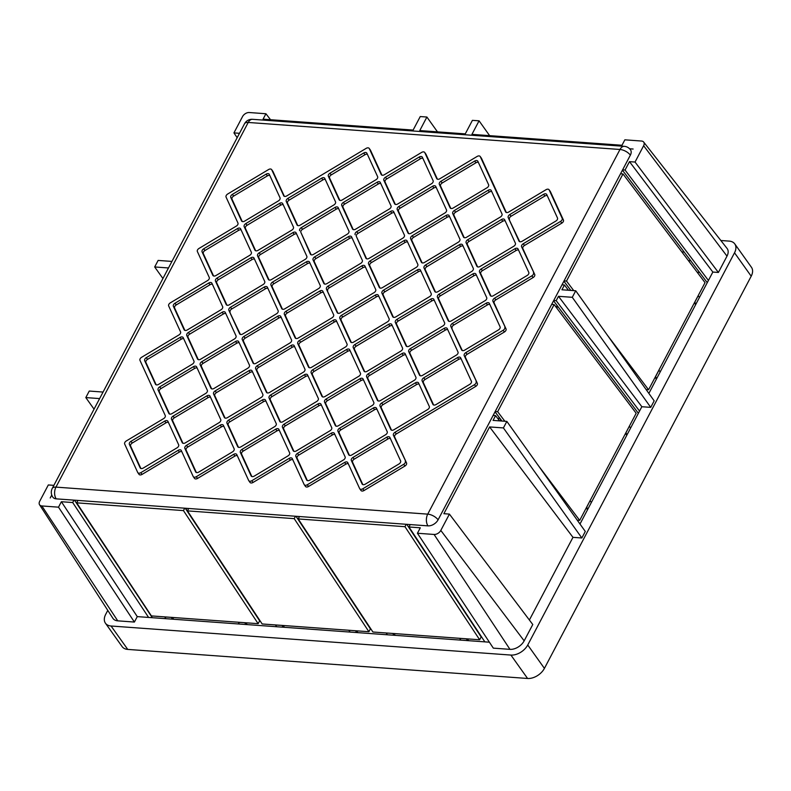 <?xml version="1.0" encoding="UTF-8"?>
<svg xmlns="http://www.w3.org/2000/svg" width="791" height="791" viewBox="0 0 791 791"><rect width="100%" height="100%" fill="white"/><g stroke="black" fill="none" stroke-linecap="round" stroke-linejoin="round"><path stroke-width="1.19" d="M468.242 622.487L479.662 639.771L372.907 632.009L298.207 518.936L404.972 526.697L468.242 622.487M406.772 524.324L481.165 636.933L479.662 639.771M427.99 525.867A8.365 5.399 -35.5 0 0 438.085 519.825L630.358 155.155A8.365 5.399 144.5 0 0 630.506 149.825A8.365 8.365 0 0 0 624.307 146.335A8.365 5.033 94.2 0 0 619.986 149.479L248.216 122.457L55.953 487.118L427.723 514.14A8.365 5.033 94.2 0 0 427.99 525.867L299.473 516.533L298.207 518.936M406.238 524.285L404.972 526.697M467.392 638.881L468.677 640.7M466.344 638.802L467.54 640.611L148.589 617.435L72.703 502.542L61.372 501.721L137.268 616.614L134.391 622.052L117.75 620.846A11.756 7.594 144.5 0 1 112.886 618.295L39.55 504.747A5.577 3.599 144.5 0 1 39.708 501.276L48.32 484.952L53.867 485.358L99.617 398.585L85.814 397.586L89.254 391.051L103.057 392.059L105.589 387.264M466.304 638.881L459.69 638.317M459.65 638.396L460.886 640.127M489.392 642.203L467.54 640.611M74.502 500.179L152.297 617.702M299.473 516.533L73.968 500.139L72.703 502.542M186.182 509.622L186.854 508.346M50.219 497.964L51.751 495.057M629.616 148.767L633.136 149.024M551.673 304.397L554.125 304.575L636.172 413.258L625.839 432.845L627.154 434.585L630.595 428.06L639.543 411.073L556.192 300.659L558.486 296.309L572.279 297.307L575.729 290.772L561.926 289.773L564.448 284.987L561.996 284.809M495.196 411.508L497.648 411.686L554.125 304.575M497.648 411.686L504.866 421.257M538.503 465.81L579.694 520.369L625.839 432.845M577.262 520.191L579.694 520.369M586.26 507.921L587.535 509.72M586.586 507.308L587.891 509.048L579.991 524.028M590.027 500.772L586.655 507.308M590.106 500.782L591.342 502.512L627.154 434.585M499.556 420.871L495.581 415.611L493.129 415.433M184.728 508.188L183.453 510.6L76.697 502.839L151.397 615.912L164.716 616.881L165.902 618.691M183.453 510.6L258.153 623.674L164.716 616.881M295.478 516.236L294.212 518.649L187.447 510.887L262.147 623.961L275.466 624.93L276.662 626.739M294.212 518.649L368.913 631.722L275.466 624.93M185.262 508.227L259.646 620.836L258.153 623.674M245.872 622.784L247.168 624.593M553.562 300.807L638.386 413.288M176.522 252.725L232.999 145.603M107.655 383.348L164.132 276.237M501.978 421.049L495.028 411.834M172.408 617.445L173.704 619.254M188.723 508.484L187.447 510.887M77.963 500.436L76.697 502.839M296.012 516.276L370.406 628.885L368.913 631.722M624.307 146.335L252.527 119.312A8.365 5.033 -85.8 0 0 248.216 122.457A8.365 3.925 -152.2 0 0 244.528 123.752L52.255 488.423A8.365 3.925 -152.2 0 1 55.953 487.118A8.365 5.033 94.2 0 0 56.21 498.854L73.968 500.139M681.852 251.914L684.274 252.092M707.253 282.664L622.438 170.174M620.54 173.773L622.992 173.951L705.038 282.634L698.156 295.696L699.462 297.426L708.42 280.449L625.058 170.035L629.488 161.641L635.035 162.046L643.637 145.712L726.998 256.136L718.396 272.46L712.839 272.055L629.488 161.641M570.855 290.426L563.894 281.21M646.138 389.567L648.571 389.745L655.452 376.684L656.767 378.414L699.462 297.426M564.062 280.884L566.514 281.062L573.742 290.633M607.379 335.186L648.571 389.745M629.28 426.319L625.918 432.855M625.513 433.468L626.788 435.268M629.359 426.319L630.595 428.06M568.422 290.248L564.448 284.987M660.208 371.889L658.893 370.148L694.706 302.221L696.021 303.962M655.126 377.297L656.411 379.097M658.972 370.158L655.531 376.684M655.452 376.684L658.893 370.148M694.379 302.844L695.665 304.644M698.235 295.696L694.785 302.231M694.706 302.221L698.156 295.696M622.606 169.857L625.058 170.035M699.649 272.45L697.217 272.272M688.417 260.605L690.84 260.783M235.065 141.698L239.485 133.293L233.938 132.898L242.55 116.564A5.577 3.599 144.5 0 1 249.284 112.53L265.924 113.746L263.057 119.184L413.11 130.09L420.248 116.554L426.903 117.038L419.774 130.574L465.266 133.887L472.405 120.351L479.069 120.825L471.93 134.361L621.983 145.267L624.85 139.829L641.501 141.035A5.577 3.599 144.5 0 1 643.676 142.073A5.577 3.599 144.5 0 1 643.637 145.712M171.37 617.366L164.666 616.96M238.18 622.22L239.376 624.03M244.834 622.705L238.14 622.299M282.13 625.414L275.426 625.009M355.594 630.753L348.93 630.269M392.88 633.462L386.226 632.978M566.514 281.062L622.992 173.951M393.918 633.542L395.213 635.361M392.84 633.542L394.076 635.272M386.186 633.057L387.422 634.787M356.632 630.832L357.928 632.652M355.555 630.832L356.79 632.563M348.89 630.348L350.126 632.078M283.168 625.493L284.463 627.312M282.08 625.493L283.316 627.223M244.795 622.784L246.031 624.514M171.331 617.445L172.567 619.175M484.853 641.877L408.967 526.984L410.232 524.581M449.417 514.101L532.778 624.514L524.166 640.848A11.756 7.594 144.5 0 1 509.968 649.352L493.317 648.136L417.421 533.253L434.071 534.459A5.577 3.599 144.5 0 0 440.805 530.425L449.417 514.101L443.87 513.695L489.609 426.932L572.971 537.346L581.85 537.989L585.291 531.463L506.853 421.405L493.06 420.397L495.581 415.611M417.421 533.253L420.298 527.805L408.967 526.984M489.609 426.932L503.412 427.931L506.853 421.405M734.77 243.905L751.45 267.299A13.941 8.998 144.5 0 1 751.203 276.197L544.416 668.385A13.941 8.998 144.5 0 1 527.577 678.47L510.907 655.067A13.941 8.998 -35.5 0 0 527.745 644.991L734.523 252.794A13.941 8.998 -35.5 0 0 734.77 243.905A13.941 8.998 -35.5 0 0 729.164 241.107L720.848 240.504M107.784 610.385L105.707 614.32A13.941 8.998 -35.5 0 0 105.45 623.209L122.13 646.613A13.941 8.998 144.5 0 0 127.737 649.411L527.577 678.47M553.74 300.481L556.192 300.659M61.372 501.721L58.504 507.169L41.854 505.953A5.577 3.599 144.5 0 1 39.55 504.747M56.21 498.854A8.365 5.399 144.5 0 1 52.849 497.173A8.365 8.365 0 0 1 52.255 488.423M183.7 338.746A2.788 1.8 -35.5 0 0 181.297 339.161L147.541 359.371A2.788 1.8 -35.5 0 0 145.92 362.456L156.163 384.812M212.393 284.315A2.788 1.8 -35.5 0 0 210.001 284.74L176.235 304.94A2.788 1.8 -35.5 0 0 174.613 308.025L184.867 330.381M241.097 229.884A2.788 1.8 -35.5 0 0 238.694 230.31L204.938 250.52A2.788 1.8 -35.5 0 0 203.317 253.595L213.56 275.96M269.79 175.464A2.788 1.8 -35.5 0 0 267.388 175.879L233.632 196.089A2.788 1.8 -35.5 0 0 232.01 199.174L242.254 221.529M168.404 422.394A2.788 1.8 -35.5 0 0 166.001 422.819L132.245 443.029A2.788 1.8 -35.5 0 0 130.624 446.114L140.867 468.47M197.097 367.973A2.788 1.8 -35.5 0 0 194.695 368.398L160.939 388.599A2.788 1.8 -35.5 0 0 159.317 391.683L169.561 414.039M225.791 313.543A2.788 1.8 -35.5 0 0 223.398 313.968L189.632 334.178A2.788 1.8 -35.5 0 0 188.011 337.253L198.264 359.618M254.494 259.112A2.788 1.8 -35.5 0 0 252.092 259.537L218.336 279.747A2.788 1.8 -35.5 0 0 216.704 282.822L226.958 305.188M283.188 204.691A2.788 1.8 -35.5 0 0 280.785 205.116L247.029 225.316A2.788 1.8 -35.5 0 0 245.408 228.401L255.651 250.757M210.495 397.201A2.788 1.8 -35.5 0 0 208.102 397.616L174.327 417.836A2.788 1.8 -35.5 0 0 172.715 420.911L182.958 443.276M239.189 342.77A2.788 1.8 -35.5 0 0 236.796 343.195L203.03 363.405A2.788 1.8 -35.5 0 0 201.408 366.48L200.172 364.75A2.788 1.8 144.5 0 1 201.794 361.675L235.56 341.465A2.788 1.8 144.5 0 1 238.585 341.504A2.788 1.8 144.5 0 1 238.694 341.692L249.442 365.135A2.788 1.8 144.5 0 1 247.82 368.21L214.054 388.43A2.788 1.8 144.5 0 1 211.029 388.391A2.788 1.8 144.5 0 1 210.92 388.193L200.172 364.75M211.652 388.846L201.408 366.48M240.355 334.415L228.866 310.319A2.788 1.8 144.5 0 1 230.488 307.244L264.253 287.034A2.788 1.8 144.5 0 1 267.279 287.074A2.788 1.8 144.5 0 1 267.388 287.262L278.135 310.705A2.788 1.8 144.5 0 1 276.514 313.78L242.748 334A2.788 1.8 144.5 0 1 239.722 333.96A2.788 1.8 144.5 0 1 239.614 333.762L228.866 310.319M267.882 288.349A2.788 1.8 -35.5 0 0 265.489 288.764L231.723 308.984A2.788 1.8 -35.5 0 0 230.102 312.059M296.585 233.918A2.788 1.8 -35.5 0 0 294.193 234.334L260.417 254.554A2.788 1.8 -35.5 0 0 258.805 257.629L257.569 255.898A2.788 1.8 144.5 0 1 259.181 252.823L292.957 232.603A2.788 1.8 144.5 0 1 295.972 232.643A2.788 1.8 144.5 0 1 296.091 232.841L306.829 256.284A2.788 1.8 144.5 0 1 305.217 259.359L271.442 279.569A2.788 1.8 144.5 0 1 268.416 279.53A2.788 1.8 144.5 0 1 268.307 279.342L257.569 255.898M269.049 279.994L258.805 257.629M325.279 179.488A2.788 1.8 -35.5 0 0 322.876 179.913L289.12 200.123A2.788 1.8 -35.5 0 0 287.499 203.198L286.263 201.468A2.788 1.8 144.5 0 1 287.884 198.393L321.64 178.183A2.788 1.8 144.5 0 1 324.676 178.212A2.788 1.8 144.5 0 1 324.785 178.41L335.522 201.853A2.788 1.8 144.5 0 1 333.911 204.928L300.135 225.148A2.788 1.8 144.5 0 1 297.119 225.109A2.788 1.8 144.5 0 1 297.011 224.911L286.263 201.468M297.742 225.564L287.499 203.198M223.893 426.428A2.788 1.8 -35.5 0 0 221.49 426.853L187.734 447.063A2.788 1.8 -35.5 0 0 186.112 450.138L196.356 472.504M252.586 372.007A2.788 1.8 -35.5 0 0 250.183 372.423L216.427 392.633A2.788 1.8 -35.5 0 0 214.806 395.718L225.049 418.073M281.28 317.577A2.788 1.8 -35.5 0 0 278.887 318.002L245.121 338.212A2.788 1.8 -35.5 0 0 243.499 341.287L253.753 363.652M309.983 263.146A2.788 1.8 -35.5 0 0 307.58 263.571L273.824 283.781A2.788 1.8 -35.5 0 0 272.193 286.856L282.446 309.222M338.677 208.725A2.788 1.8 -35.5 0 0 336.274 209.14L302.518 229.35A2.788 1.8 -35.5 0 0 300.896 232.435L311.14 254.791M367.37 154.294A2.788 1.8 -35.5 0 0 364.967 154.72L331.211 174.93A2.788 1.8 -35.5 0 0 329.59 178.005L339.833 200.37M265.984 401.235A2.788 1.8 -35.5 0 0 263.591 401.65L229.815 421.87A2.788 1.8 -35.5 0 0 228.204 424.945L226.968 423.215A2.788 1.8 144.5 0 1 228.579 420.14L262.355 399.92A2.788 1.8 144.5 0 1 265.371 399.959A2.788 1.8 144.5 0 1 265.489 400.147L276.227 423.59A2.788 1.8 144.5 0 1 274.615 426.665L240.84 446.885A2.788 1.8 144.5 0 1 237.824 446.846A2.788 1.8 144.5 0 1 237.705 446.658L226.968 423.215M238.447 447.301L228.204 424.945M294.677 346.804A2.788 1.8 -35.5 0 0 292.284 347.229L258.519 367.439A2.788 1.8 -35.5 0 0 256.897 370.514L255.661 368.784A2.788 1.8 144.5 0 1 257.283 365.709L291.048 345.489A2.788 1.8 144.5 0 1 294.074 345.529A2.788 1.8 144.5 0 1 294.183 345.726L304.93 369.17A2.788 1.8 144.5 0 1 303.309 372.245L269.543 392.455A2.788 1.8 144.5 0 1 266.518 392.415A2.788 1.8 144.5 0 1 266.409 392.227L255.661 368.784M267.14 392.88L256.897 370.514M323.371 292.383A2.788 1.8 -35.5 0 0 320.978 292.799L287.212 313.018A2.788 1.8 -35.5 0 0 285.591 316.093L284.355 314.353A2.788 1.8 144.5 0 1 285.976 311.278L319.742 291.068A2.788 1.8 144.5 0 1 322.768 291.108A2.788 1.8 144.5 0 1 322.876 291.296L333.624 314.739A2.788 1.8 144.5 0 1 332.002 317.814L298.237 338.024A2.788 1.8 144.5 0 1 295.211 337.994A2.788 1.8 144.5 0 1 295.102 337.797L284.355 314.353M295.844 338.449L285.591 316.093M352.074 237.953A2.788 1.8 -35.5 0 0 349.681 238.368L315.906 258.588A2.788 1.8 -35.5 0 0 314.294 261.663L313.058 259.932A2.788 1.8 144.5 0 1 314.67 256.857L348.445 236.638A2.788 1.8 144.5 0 1 351.461 236.677A2.788 1.8 144.5 0 1 351.58 236.865L362.318 260.308A2.788 1.8 144.5 0 1 360.696 263.393L326.94 283.603A2.788 1.8 144.5 0 1 323.915 283.564A2.788 1.8 144.5 0 1 323.796 283.376L313.058 259.932M324.537 284.018L314.294 261.663M380.768 183.522A2.788 1.8 -35.5 0 0 378.375 183.947L344.599 204.157A2.788 1.8 -35.5 0 0 342.987 207.232L341.752 205.502A2.788 1.8 144.5 0 1 343.363 202.427L377.139 182.207A2.788 1.8 144.5 0 1 380.164 182.246A2.788 1.8 144.5 0 1 380.273 182.444L391.011 205.887A2.788 1.8 144.5 0 1 389.399 208.962L355.624 229.172A2.788 1.8 144.5 0 1 352.608 229.133A2.788 1.8 144.5 0 1 352.499 228.945L341.752 205.502M353.231 229.598L342.987 207.232M336.768 321.611A2.788 1.8 -35.5 0 0 334.375 322.026L300.61 342.246A2.788 1.8 -35.5 0 0 298.988 345.321L297.752 343.591A2.788 1.8 144.5 0 1 299.374 340.516L333.14 320.296A2.788 1.8 144.5 0 1 336.165 320.335A2.788 1.8 144.5 0 1 336.274 320.523L347.022 343.966A2.788 1.8 144.5 0 1 345.4 347.041L311.634 367.261A2.788 1.8 144.5 0 1 308.609 367.222A2.788 1.8 144.5 0 1 308.5 367.034L297.752 343.591M309.241 367.677L298.988 345.321M337.935 313.256L326.456 289.16A2.788 1.8 144.5 0 1 328.067 286.085L361.843 265.865A2.788 1.8 144.5 0 1 364.859 265.905A2.788 1.8 144.5 0 1 364.967 266.102L375.715 289.546A2.788 1.8 144.5 0 1 374.103 292.621L340.328 312.831A2.788 1.8 144.5 0 1 337.302 312.791A2.788 1.8 144.5 0 1 337.193 312.603L326.456 289.16M365.472 267.18A2.788 1.8 -35.5 0 0 363.079 267.605L329.303 287.815A2.788 1.8 -35.5 0 0 327.682 290.89M279.381 430.462A2.788 1.8 -35.5 0 0 276.979 430.887L243.223 451.097A2.788 1.8 -35.5 0 0 241.601 454.172L251.845 476.538M308.075 376.041A2.788 1.8 -35.5 0 0 305.672 376.457L271.916 396.667A2.788 1.8 -35.5 0 0 270.295 399.752L280.538 422.107M394.165 212.749A2.788 1.8 -35.5 0 0 391.763 213.174L358.007 233.385A2.788 1.8 -35.5 0 0 356.385 236.469L366.629 258.825M422.859 158.329A2.788 1.8 -35.5 0 0 420.456 158.754L386.7 178.954A2.788 1.8 -35.5 0 0 385.079 182.039L383.843 180.308A2.788 1.8 144.5 0 1 385.464 177.224L419.23 157.014A2.788 1.8 144.5 0 1 422.256 157.053A2.788 1.8 144.5 0 1 422.364 157.241L433.112 180.684A2.788 1.8 144.5 0 1 431.49 183.759L397.725 203.979A2.788 1.8 144.5 0 1 394.699 203.94A2.788 1.8 144.5 0 1 394.59 203.752L383.843 180.308M395.322 204.394L385.079 182.039M321.472 405.269A2.788 1.8 -35.5 0 0 319.08 405.684L285.304 425.904A2.788 1.8 -35.5 0 0 283.692 428.979L282.456 427.249A2.788 1.8 144.5 0 1 284.068 424.174L317.844 403.954A2.788 1.8 144.5 0 1 320.859 403.993A2.788 1.8 144.5 0 1 320.978 404.181L331.716 427.624A2.788 1.8 144.5 0 1 330.104 430.7L296.328 450.919A2.788 1.8 144.5 0 1 293.313 450.88A2.788 1.8 144.5 0 1 293.194 450.682L282.456 427.249M293.936 451.335L283.692 428.979M407.563 241.987A2.788 1.8 -35.5 0 0 405.17 242.402L371.394 262.622A2.788 1.8 -35.5 0 0 369.783 265.697L380.026 288.053M350.166 350.838A2.788 1.8 -35.5 0 0 347.763 351.263L314.007 371.473A2.788 1.8 -35.5 0 0 312.386 374.548L311.15 372.818A2.788 1.8 144.5 0 1 312.771 369.733L346.537 349.533A2.788 1.8 144.5 0 1 349.563 349.563A2.788 1.8 144.5 0 1 349.671 349.76L360.419 373.204A2.788 1.8 144.5 0 1 358.798 376.279L325.032 396.489A2.788 1.8 144.5 0 1 322.006 396.449A2.788 1.8 144.5 0 1 321.897 396.261L311.15 372.818M322.629 396.914L312.386 374.548M378.859 296.407A2.788 1.8 -35.5 0 0 376.467 296.833L342.701 317.043A2.788 1.8 -35.5 0 0 341.079 320.118L351.333 342.483M436.256 187.556A2.788 1.8 -35.5 0 0 433.854 187.981L400.098 208.191A2.788 1.8 -35.5 0 0 398.476 211.266L397.24 209.536A2.788 1.8 144.5 0 1 398.862 206.451L432.618 186.251A2.788 1.8 144.5 0 1 435.653 186.281A2.788 1.8 144.5 0 1 435.762 186.478L446.5 209.922A2.788 1.8 144.5 0 1 444.888 212.997L411.112 233.207A2.788 1.8 144.5 0 1 408.097 233.167A2.788 1.8 144.5 0 1 407.988 232.979L397.24 209.536M408.72 233.632L398.476 211.266M334.87 434.496A2.788 1.8 -35.5 0 0 332.467 434.921L298.711 455.132A2.788 1.8 -35.5 0 0 297.09 458.207L307.333 480.572M363.563 380.066A2.788 1.8 -35.5 0 0 361.161 380.491L327.405 400.701A2.788 1.8 -35.5 0 0 325.783 403.776L336.027 426.141M392.257 325.645A2.788 1.8 -35.5 0 0 389.864 326.06L356.098 346.27A2.788 1.8 -35.5 0 0 354.477 349.355L364.73 371.711M420.96 271.214A2.788 1.8 -35.5 0 0 418.558 271.639L384.802 291.849A2.788 1.8 -35.5 0 0 383.17 294.924L393.424 317.29M449.654 216.783A2.788 1.8 -35.5 0 0 447.251 217.209L413.495 237.419A2.788 1.8 -35.5 0 0 411.874 240.494L422.117 262.859M478.347 162.363A2.788 1.8 -35.5 0 0 475.945 162.778L442.189 182.988A2.788 1.8 -35.5 0 0 440.567 186.073L450.821 208.429M376.961 409.303A2.788 1.8 -35.5 0 0 374.568 409.718L340.792 429.938A2.788 1.8 -35.5 0 0 339.181 433.013L337.945 431.273A2.788 1.8 144.5 0 1 339.557 428.198L373.332 407.988A2.788 1.8 144.5 0 1 376.348 408.027A2.788 1.8 144.5 0 1 376.467 408.215L387.204 431.659A2.788 1.8 144.5 0 1 385.583 434.743L351.827 454.944A2.788 1.8 144.5 0 1 348.801 454.914A2.788 1.8 144.5 0 1 348.683 454.716L337.945 431.273M349.424 455.369L339.181 433.013M405.654 354.872A2.788 1.8 -35.5 0 0 403.262 355.288L369.496 375.507A2.788 1.8 -35.5 0 0 367.874 378.582L366.638 376.852A2.788 1.8 144.5 0 1 368.26 373.777L402.026 353.557A2.788 1.8 144.5 0 1 405.051 353.597A2.788 1.8 144.5 0 1 405.16 353.795L415.908 377.228A2.788 1.8 144.5 0 1 414.286 380.313L380.52 400.523A2.788 1.8 144.5 0 1 377.495 400.483A2.788 1.8 144.5 0 1 377.386 400.295L366.638 376.852M378.128 400.948L367.874 378.582M434.348 300.442A2.788 1.8 -35.5 0 0 431.955 300.867L398.189 321.077A2.788 1.8 -35.5 0 0 396.568 324.152L395.332 322.421A2.788 1.8 144.5 0 1 396.953 319.346L430.719 299.127A2.788 1.8 144.5 0 1 433.745 299.166A2.788 1.8 144.5 0 1 433.854 299.364L444.601 322.807A2.788 1.8 144.5 0 1 442.98 325.882L409.214 346.092A2.788 1.8 144.5 0 1 406.188 346.053A2.788 1.8 144.5 0 1 406.08 345.865L395.332 322.421M406.821 346.517L396.568 324.152M463.051 246.021A2.788 1.8 -35.5 0 0 460.659 246.436L426.883 266.656A2.788 1.8 -35.5 0 0 425.271 269.731L424.035 267.991A2.788 1.8 144.5 0 1 425.647 264.916L459.423 244.706A2.788 1.8 144.5 0 1 462.438 244.745A2.788 1.8 144.5 0 1 462.557 244.933L473.295 268.376A2.788 1.8 144.5 0 1 471.683 271.451L437.907 291.671A2.788 1.8 144.5 0 1 434.892 291.632A2.788 1.8 144.5 0 1 434.773 291.434L424.035 267.991M435.515 292.087L425.271 269.731M491.745 191.59A2.788 1.8 -35.5 0 0 489.352 192.005L455.576 212.225A2.788 1.8 -35.5 0 0 453.965 215.3L452.729 213.57A2.788 1.8 144.5 0 1 454.35 210.495L488.116 190.275A2.788 1.8 144.5 0 1 491.142 190.315A2.788 1.8 144.5 0 1 491.251 190.512L501.998 213.946A2.788 1.8 144.5 0 1 500.377 217.021L466.601 237.241A2.788 1.8 144.5 0 1 463.585 237.201A2.788 1.8 144.5 0 1 463.477 237.013L452.729 213.57M464.208 237.656L453.965 215.3M390.358 438.53A2.788 1.8 -35.5 0 0 387.966 438.946L354.19 459.166A2.788 1.8 -35.5 0 0 352.578 462.241L362.822 484.596M419.052 384.1A2.788 1.8 -35.5 0 0 416.649 384.525L382.893 404.735A2.788 1.8 -35.5 0 0 381.272 407.81L391.515 430.175M447.746 329.679A2.788 1.8 -35.5 0 0 445.353 330.094L411.587 350.304A2.788 1.8 -35.5 0 0 409.965 353.389L420.219 375.745M476.449 275.248A2.788 1.8 -35.5 0 0 474.046 275.673L440.29 295.883A2.788 1.8 -35.5 0 0 438.659 298.958L448.912 321.314M505.142 220.818A2.788 1.8 -35.5 0 0 502.74 221.243L468.984 241.453A2.788 1.8 -35.5 0 0 467.362 244.528L477.606 266.893M461.143 358.906A2.788 1.8 -35.5 0 0 458.75 359.322L424.985 379.542A2.788 1.8 -35.5 0 0 423.363 382.617L422.127 380.886A2.788 1.8 144.5 0 1 423.749 377.811L457.514 357.591A2.788 1.8 144.5 0 1 460.54 357.631A2.788 1.8 144.5 0 1 460.649 357.819L471.396 381.262A2.788 1.8 144.5 0 1 469.765 384.347L436.009 404.557A2.788 1.8 144.5 0 1 432.984 404.517A2.788 1.8 144.5 0 1 432.875 404.33L422.127 380.886M433.616 404.972L423.363 382.617M462.31 350.551L450.821 326.456A2.788 1.8 144.5 0 1 452.442 323.381L486.218 303.161A2.788 1.8 144.5 0 1 489.233 303.2A2.788 1.8 144.5 0 1 489.342 303.398L500.09 326.841A2.788 1.8 144.5 0 1 498.468 329.916L464.703 350.126A2.788 1.8 144.5 0 1 461.677 350.087A2.788 1.8 144.5 0 1 461.568 349.899L450.821 326.456M489.837 304.476A2.788 1.8 -35.5 0 0 487.444 304.901L453.678 325.111A2.788 1.8 -35.5 0 0 452.056 328.186M518.54 250.045A2.788 1.8 -35.5 0 0 516.147 250.47L482.372 270.68A2.788 1.8 -35.5 0 0 480.76 273.765L479.524 272.025A2.788 1.8 144.5 0 1 481.136 268.95L514.911 248.74A2.788 1.8 144.5 0 1 517.927 248.779A2.788 1.8 144.5 0 1 518.046 248.967L528.784 272.411A2.788 1.8 144.5 0 1 527.162 275.486L493.406 295.696A2.788 1.8 144.5 0 1 490.38 295.666A2.788 1.8 144.5 0 1 490.262 295.468L479.524 272.025M491.003 296.121L480.76 273.765M519.697 241.69L508.218 217.604A2.788 1.8 144.5 0 1 509.839 214.519L543.595 194.309A2.788 1.8 144.5 0 1 546.63 194.349A2.788 1.8 144.5 0 1 546.739 194.537L557.487 217.98A2.788 1.8 144.5 0 1 555.855 221.065L522.1 241.275A2.788 1.8 144.5 0 1 519.074 241.235A2.788 1.8 144.5 0 1 518.965 241.037L508.218 217.604M547.234 195.624A2.788 1.8 -35.5 0 0 544.831 196.049L511.075 216.25A2.788 1.8 -35.5 0 0 509.453 219.334M381.934 175.167L370.544 150.33A2.788 1.8 -35.5 0 0 370.435 150.132A2.788 1.8 -35.5 0 0 370.287 149.964M437.423 179.201L426.033 154.364A2.788 1.8 -35.5 0 0 425.924 154.166A2.788 1.8 -35.5 0 0 425.776 153.998M506.309 212.463L481.521 158.388A2.788 1.8 -35.5 0 0 481.412 158.2A2.788 1.8 -35.5 0 0 481.264 158.032M360.884 490.301A2.788 1.8 -35.5 0 0 360.993 490.489A2.788 1.8 -35.5 0 0 364.018 490.529L404.923 466.047A2.788 1.8 -35.5 0 0 406.544 462.962L393.434 435.307A2.788 1.8 144.5 0 1 395.055 432.232L396.291 433.962L475.717 386.423A2.788 1.8 -35.5 0 0 477.339 383.338L464.218 355.683A2.788 1.8 144.5 0 1 465.84 352.608L467.076 354.338L504.411 331.993A2.788 1.8 -35.5 0 0 506.032 328.918L492.922 301.252A2.788 1.8 144.5 0 1 494.543 298.177L495.779 299.908L533.104 277.562A2.788 1.8 -35.5 0 0 534.726 274.487L521.615 246.832A2.788 1.8 144.5 0 1 523.237 243.747L524.473 245.487L561.798 223.141A2.788 1.8 -35.5 0 0 563.429 220.056L550.407 191.659A2.788 1.8 -35.5 0 0 550.299 191.462A2.788 1.8 -35.5 0 0 550.15 191.293M524.473 245.487A2.788 1.8 -35.5 0 0 522.851 248.562L534.726 274.487M495.779 299.908A2.788 1.8 -35.5 0 0 494.148 302.993L506.032 328.918M467.076 354.338A2.788 1.8 -35.5 0 0 465.454 357.413L477.339 383.338M396.291 433.962A2.788 1.8 -35.5 0 0 394.669 437.047L406.544 462.962M348.267 463.724A2.788 1.8 -35.5 0 0 345.865 464.149L308.53 486.495L307.294 484.764A2.788 1.8 144.5 0 1 304.268 484.725A2.788 1.8 144.5 0 1 304.159 484.537L292.275 458.612A2.788 1.8 144.5 0 0 292.166 458.424A2.788 1.8 144.5 0 0 289.14 458.385L251.805 480.73A2.788 1.8 144.5 0 1 248.779 480.691A2.788 1.8 144.5 0 1 248.671 480.503L236.786 454.578A2.788 1.8 144.5 0 0 236.677 454.39A2.788 1.8 144.5 0 0 233.652 454.35L196.316 476.696A2.788 1.8 144.5 0 1 193.291 476.666A2.788 1.8 144.5 0 1 193.182 476.469L181.297 450.544A2.788 1.8 144.5 0 0 181.188 450.356A2.788 1.8 144.5 0 0 178.163 450.316L140.828 472.662A2.788 1.8 144.5 0 1 137.802 472.632A2.788 1.8 144.5 0 1 137.693 472.435L124.671 444.038A2.788 1.8 144.5 0 1 126.303 440.953L163.628 418.607A2.788 1.8 144.5 0 0 165.25 415.532L139.977 360.38A2.788 1.8 144.5 0 1 141.599 357.295L178.934 334.949A2.788 1.8 144.5 0 0 180.556 331.874L168.671 305.949A2.788 1.8 144.5 0 1 170.292 302.874L207.628 280.528A2.788 1.8 144.5 0 0 209.249 277.443L197.364 251.518A2.788 1.8 144.5 0 1 198.996 248.443L236.321 226.097A2.788 1.8 144.5 0 0 237.943 223.013L226.068 197.097A2.788 1.8 144.5 0 1 227.689 194.013L268.594 169.531A2.788 1.8 144.5 0 1 271.62 169.571A2.788 1.8 144.5 0 1 271.728 169.758L283.87 196.039M305.395 486.267A2.788 1.8 -35.5 0 0 305.504 486.465A2.788 1.8 -35.5 0 0 308.53 486.495M292.779 459.69A2.788 1.8 -35.5 0 0 290.376 460.115L253.041 482.461L251.805 480.73M249.907 482.233A2.788 1.8 -35.5 0 0 250.015 482.431A2.788 1.8 -35.5 0 0 253.041 482.461M237.29 455.665A2.788 1.8 -35.5 0 0 234.887 456.081L197.552 478.426L196.316 476.696M194.418 478.199A2.788 1.8 -35.5 0 0 194.527 478.397A2.788 1.8 -35.5 0 0 197.552 478.426M181.801 451.631A2.788 1.8 -35.5 0 0 179.399 452.056L142.064 474.402L140.828 472.662M138.929 474.175A2.788 1.8 -35.5 0 0 139.038 474.363A2.788 1.8 -35.5 0 0 142.064 474.402M284.345 196.336L272.964 171.489A2.788 1.8 -35.5 0 0 272.855 171.301A2.788 1.8 -35.5 0 0 272.707 171.133M581.85 537.989L503.412 427.931M489.629 135.656L479.069 120.825M94.05 409.145L85.814 397.586M575.729 290.772L654.167 400.839L650.726 407.365L572.279 297.307M558.486 296.309L641.847 406.722L650.726 407.365M437.472 131.86L426.903 117.038M648.867 393.404L656.767 378.414M105.45 623.209A13.941 8.998 -35.5 0 0 111.066 626.007L510.907 655.067M708.42 280.449L712.839 272.055M718.396 272.46L635.035 162.046M643.676 142.073L727.077 248.453A11.756 7.594 144.5 0 1 726.998 256.136M270.532 119.728L265.924 113.746M233.938 132.898L237.162 137.703M58.504 507.169L134.391 622.052M148.589 617.435L137.268 616.614M529.377 620.025L572.971 537.346M587.891 509.048L591.342 502.512M639.543 411.073L641.847 406.722M166.189 272.312L168.483 267.961L154.69 266.962L158.131 260.427L171.934 261.425L174.465 256.64M162.926 278.511L154.69 266.962M378.365 295.33L389.113 318.773A2.788 1.8 144.5 0 1 387.491 321.848L353.725 342.068A2.788 1.8 144.5 0 1 350.7 342.028A2.788 1.8 144.5 0 1 350.591 341.831L339.843 318.387A2.788 1.8 144.5 0 1 341.475 315.312L375.231 295.102A2.788 1.8 144.5 0 1 378.256 295.142A2.788 1.8 144.5 0 1 378.365 295.33M416.195 267.417L382.419 287.637A2.788 1.8 144.5 0 1 379.403 287.598A2.788 1.8 144.5 0 1 379.285 287.4L368.547 263.957A2.788 1.8 144.5 0 1 370.158 260.882L403.934 240.672A2.788 1.8 144.5 0 1 406.95 240.711A2.788 1.8 144.5 0 1 407.068 240.899L417.806 264.342A2.788 1.8 144.5 0 1 416.195 267.417M431.204 293.58L420.456 270.136A2.788 1.8 -35.5 0 0 420.347 269.939A2.788 1.8 -35.5 0 0 417.322 269.909L383.566 290.109A2.788 1.8 -35.5 0 0 381.944 293.194L392.682 316.637A2.788 1.8 -35.5 0 0 392.791 316.825A2.788 1.8 -35.5 0 0 395.826 316.865L429.582 296.655A2.788 1.8 -35.5 0 0 431.204 293.58M405.308 461.232A2.788 1.8 144.5 0 1 403.687 464.307L362.782 488.798A2.788 1.8 144.5 0 1 359.757 488.759A2.788 1.8 144.5 0 1 359.648 488.571L347.763 462.646A2.788 1.8 144.5 0 0 347.654 462.448A2.788 1.8 144.5 0 0 344.629 462.419L307.294 484.764M476.103 381.608A2.788 1.8 144.5 0 1 474.481 384.683L395.055 432.232M504.796 327.177A2.788 1.8 144.5 0 1 503.175 330.262L465.84 352.608M533.49 272.757A2.788 1.8 144.5 0 1 531.868 275.832L494.543 298.177M563.429 220.056L562.193 218.326A2.788 1.8 144.5 0 1 560.572 221.401L523.237 243.747M562.193 218.326L549.172 189.919A2.788 1.8 144.5 0 0 549.063 189.731A2.788 1.8 144.5 0 0 546.037 189.692L508.702 212.037A2.788 1.8 144.5 0 1 505.676 212.008A2.788 1.8 144.5 0 1 505.568 211.81L480.285 156.658A2.788 1.8 144.5 0 0 480.177 156.47A2.788 1.8 144.5 0 0 477.151 156.43L439.816 178.776A2.788 1.8 144.5 0 1 436.79 178.746A2.788 1.8 144.5 0 1 436.681 178.548L424.797 152.623A2.788 1.8 144.5 0 0 424.688 152.436A2.788 1.8 144.5 0 0 421.662 152.396L384.327 174.742A2.788 1.8 144.5 0 1 381.302 174.712A2.788 1.8 144.5 0 1 381.193 174.514L369.308 148.589A2.788 1.8 144.5 0 0 369.199 148.401A2.788 1.8 144.5 0 0 366.174 148.362L286.747 195.911A2.788 1.8 144.5 0 1 283.722 195.871A2.788 1.8 144.5 0 1 283.613 195.684M177.026 447.835L143.27 468.045A2.788 1.8 144.5 0 1 140.234 468.015A2.788 1.8 144.5 0 1 140.126 467.817L129.388 444.374A2.788 1.8 144.5 0 1 131.009 441.299L164.765 421.089A2.788 1.8 144.5 0 1 167.791 421.128A2.788 1.8 144.5 0 1 167.91 421.316L178.647 444.76A2.788 1.8 144.5 0 1 177.026 447.835M220.738 419.566A2.788 1.8 144.5 0 1 219.127 422.641L185.351 442.851A2.788 1.8 144.5 0 1 182.335 442.812A2.788 1.8 144.5 0 1 182.217 442.624L171.479 419.181A2.788 1.8 144.5 0 1 173.091 416.106L206.866 395.886A2.788 1.8 144.5 0 1 209.882 395.925A2.788 1.8 144.5 0 1 210.001 396.123L220.738 419.566M280.034 197.819L269.296 174.376A2.788 1.8 144.5 0 0 269.187 174.188A2.788 1.8 144.5 0 0 266.152 174.149L232.396 194.359A2.788 1.8 144.5 0 0 230.774 197.434L241.522 220.877A2.788 1.8 144.5 0 0 241.631 221.075A2.788 1.8 144.5 0 0 244.646 221.114L278.422 200.894A2.788 1.8 144.5 0 0 280.034 197.819M279.549 203.376A2.788 1.8 144.5 0 1 282.575 203.416A2.788 1.8 144.5 0 1 282.694 203.603L293.431 227.047A2.788 1.8 144.5 0 1 291.81 230.132L258.054 250.342A2.788 1.8 144.5 0 1 255.028 250.302A2.788 1.8 144.5 0 1 254.91 250.104L244.172 226.671A2.788 1.8 144.5 0 1 245.793 223.586L279.549 203.376L280.785 205.116M488.601 184.718A2.788 1.8 144.5 0 1 486.969 187.803L453.213 208.003A2.788 1.8 144.5 0 1 450.188 207.974A2.788 1.8 144.5 0 1 450.079 207.776L439.331 184.333A2.788 1.8 144.5 0 1 440.953 181.258L474.719 161.048A2.788 1.8 144.5 0 1 477.744 161.087A2.788 1.8 144.5 0 1 477.853 161.275L488.601 184.718M459.897 239.149A2.788 1.8 144.5 0 1 458.276 242.224L424.52 262.434A2.788 1.8 144.5 0 1 421.494 262.394A2.788 1.8 144.5 0 1 421.376 262.207L410.638 238.763A2.788 1.8 144.5 0 1 412.259 235.688L446.015 215.478A2.788 1.8 144.5 0 1 449.041 215.508A2.788 1.8 144.5 0 1 449.159 215.706L459.897 239.149M429.305 406.465A2.788 1.8 144.5 0 1 427.674 409.54L393.918 429.75A2.788 1.8 144.5 0 1 390.892 429.711A2.788 1.8 144.5 0 1 390.784 429.523L380.036 406.08A2.788 1.8 144.5 0 1 381.658 403.005L415.413 382.795A2.788 1.8 144.5 0 1 418.449 382.824A2.788 1.8 144.5 0 1 418.558 383.022L429.305 406.465M284.849 308.797A2.788 1.8 144.5 0 1 281.814 308.757A2.788 1.8 144.5 0 1 281.705 308.569L270.957 285.126A2.788 1.8 144.5 0 1 272.588 282.051L306.344 261.841A2.788 1.8 144.5 0 1 309.37 261.87A2.788 1.8 144.5 0 1 309.479 262.068L320.226 285.511A2.788 1.8 144.5 0 1 318.605 288.586L284.849 308.797M208.765 283A2.788 1.8 144.5 0 1 211.79 283.04A2.788 1.8 144.5 0 1 211.899 283.227L222.647 306.671A2.788 1.8 144.5 0 1 221.025 309.746L187.259 329.966A2.788 1.8 144.5 0 1 184.234 329.926A2.788 1.8 144.5 0 1 184.125 329.738L173.377 306.295A2.788 1.8 144.5 0 1 175.009 303.21L208.765 283L210.001 284.74M377.623 176.65A2.788 1.8 144.5 0 1 375.992 179.735L342.236 199.945A2.788 1.8 144.5 0 1 339.21 199.905A2.788 1.8 144.5 0 1 339.102 199.718L328.354 176.274A2.788 1.8 144.5 0 1 329.976 173.189L363.741 152.979A2.788 1.8 144.5 0 1 366.767 153.019A2.788 1.8 144.5 0 1 366.876 153.217L377.623 176.65M236.044 335.908A2.788 1.8 144.5 0 1 234.423 338.983L200.657 359.193A2.788 1.8 144.5 0 1 197.631 359.154A2.788 1.8 144.5 0 1 197.523 358.966L186.775 335.522A2.788 1.8 144.5 0 1 188.396 332.438L222.162 312.237A2.788 1.8 144.5 0 1 225.188 312.267A2.788 1.8 144.5 0 1 225.297 312.465L236.044 335.908M263.116 284.552L229.36 304.762A2.788 1.8 144.5 0 1 226.325 304.733A2.788 1.8 144.5 0 1 226.216 304.535L215.468 281.092A2.788 1.8 144.5 0 1 217.1 278.017L250.856 257.807A2.788 1.8 144.5 0 1 253.881 257.846A2.788 1.8 144.5 0 1 253.99 258.034L264.738 281.477A2.788 1.8 144.5 0 1 263.116 284.552M299.66 230.695A2.788 1.8 144.5 0 1 301.282 227.62L335.038 207.41A2.788 1.8 144.5 0 1 338.064 207.45A2.788 1.8 144.5 0 1 338.182 207.638L348.92 231.081A2.788 1.8 144.5 0 1 347.298 234.166L313.543 254.366A2.788 1.8 144.5 0 1 310.517 254.336A2.788 1.8 144.5 0 1 310.398 254.138L300.896 232.435M237.458 228.579A2.788 1.8 144.5 0 1 240.484 228.609A2.788 1.8 144.5 0 1 240.602 228.807L251.34 252.25A2.788 1.8 144.5 0 1 249.729 255.325L215.953 275.535A2.788 1.8 144.5 0 1 212.927 275.495A2.788 1.8 144.5 0 1 212.819 275.308L202.081 251.864A2.788 1.8 144.5 0 1 203.702 248.789L237.458 228.579L238.694 230.31M158.556 384.396A2.788 1.8 144.5 0 1 155.54 384.357A2.788 1.8 144.5 0 1 155.431 384.159L144.684 360.716A2.788 1.8 144.5 0 1 146.305 357.641L180.071 337.431A2.788 1.8 144.5 0 1 183.097 337.47A2.788 1.8 144.5 0 1 183.205 337.658L193.953 361.101A2.788 1.8 144.5 0 1 192.332 364.176L158.556 384.396M291.533 339.942A2.788 1.8 144.5 0 1 289.911 343.017L256.146 363.227A2.788 1.8 144.5 0 1 253.12 363.188A2.788 1.8 144.5 0 1 253.011 363L242.264 339.557A2.788 1.8 144.5 0 1 243.885 336.472L277.651 316.262A2.788 1.8 144.5 0 1 280.676 316.301A2.788 1.8 144.5 0 1 280.785 316.499L291.533 339.942M234.136 448.794L223.398 425.35A2.788 1.8 144.5 0 0 223.28 425.153A2.788 1.8 144.5 0 0 220.254 425.123L186.498 445.333A2.788 1.8 144.5 0 0 184.876 448.408L195.614 471.851A2.788 1.8 144.5 0 0 195.723 472.039A2.788 1.8 144.5 0 0 198.759 472.079L232.514 451.869A2.788 1.8 144.5 0 0 234.136 448.794M261.208 397.448L227.452 417.648A2.788 1.8 144.5 0 1 224.426 417.618A2.788 1.8 144.5 0 1 224.318 417.421L213.57 393.977A2.788 1.8 144.5 0 1 215.192 390.902L248.947 370.692A2.788 1.8 144.5 0 1 251.983 370.732A2.788 1.8 144.5 0 1 252.092 370.92L262.83 394.363A2.788 1.8 144.5 0 1 261.208 397.448M373.807 402.431L363.069 378.988A2.788 1.8 144.5 0 0 362.96 378.79A2.788 1.8 144.5 0 0 359.925 378.76L326.169 398.971A2.788 1.8 144.5 0 0 324.547 402.046L335.295 425.489A2.788 1.8 144.5 0 0 335.404 425.687A2.788 1.8 144.5 0 0 338.429 425.716L372.185 405.506A2.788 1.8 144.5 0 0 373.807 402.431M309.736 480.147A2.788 1.8 144.5 0 1 306.71 480.107A2.788 1.8 144.5 0 1 306.592 479.919L295.854 456.476A2.788 1.8 144.5 0 1 297.475 453.391L331.231 433.191A2.788 1.8 144.5 0 1 334.257 433.221A2.788 1.8 144.5 0 1 334.375 433.419L345.113 456.862A2.788 1.8 144.5 0 1 343.492 459.937L309.736 480.147M275.743 429.157L241.987 449.367A2.788 1.8 144.5 0 0 240.365 452.442L251.103 475.885A2.788 1.8 144.5 0 0 251.222 476.073A2.788 1.8 144.5 0 0 254.247 476.113L288.003 455.903A2.788 1.8 144.5 0 0 289.625 452.828L278.887 429.384A2.788 1.8 144.5 0 0 278.768 429.187A2.788 1.8 144.5 0 0 275.743 429.157L276.979 430.887M282.941 421.682A2.788 1.8 144.5 0 1 279.915 421.652A2.788 1.8 144.5 0 1 279.806 421.455L269.059 398.011A2.788 1.8 144.5 0 1 270.68 394.936L304.436 374.726A2.788 1.8 144.5 0 1 307.472 374.766A2.788 1.8 144.5 0 1 307.58 374.954L318.318 398.397A2.788 1.8 144.5 0 1 316.697 401.472L282.941 421.682M193.459 366.658A2.788 1.8 144.5 0 1 196.494 366.698A2.788 1.8 144.5 0 1 196.603 366.886L207.341 390.329A2.788 1.8 144.5 0 1 205.719 393.414L171.963 413.624A2.788 1.8 144.5 0 1 168.938 413.584A2.788 1.8 144.5 0 1 168.829 413.386L158.081 389.953A2.788 1.8 144.5 0 1 159.703 386.868L193.459 366.658L194.695 368.398M388.628 324.33A2.788 1.8 144.5 0 1 391.654 324.369A2.788 1.8 144.5 0 1 391.763 324.557L402.51 348A2.788 1.8 144.5 0 1 400.889 351.085L367.123 371.286A2.788 1.8 144.5 0 1 364.097 371.256A2.788 1.8 144.5 0 1 363.989 371.058L353.241 347.615A2.788 1.8 144.5 0 1 354.862 344.54L388.628 324.33L389.864 326.06M408.729 351.649L419.477 375.092A2.788 1.8 144.5 0 0 419.586 375.29A2.788 1.8 144.5 0 0 422.612 375.32L456.377 355.11A2.788 1.8 144.5 0 0 457.999 352.035L447.251 328.591A2.788 1.8 144.5 0 0 447.142 328.403A2.788 1.8 144.5 0 0 444.117 328.364L410.351 348.574A2.788 1.8 144.5 0 0 408.729 351.649L409.965 353.389M485.071 300.689L451.315 320.899A2.788 1.8 144.5 0 1 448.279 320.859A2.788 1.8 144.5 0 1 448.171 320.671L437.433 297.228A2.788 1.8 144.5 0 1 439.054 294.143L472.81 273.933A2.788 1.8 144.5 0 1 475.836 273.973A2.788 1.8 144.5 0 1 475.945 274.161L486.692 297.604A2.788 1.8 144.5 0 1 485.071 300.689M355.149 234.729A2.788 1.8 144.5 0 1 356.771 231.654L390.527 211.444A2.788 1.8 144.5 0 1 393.552 211.484A2.788 1.8 144.5 0 1 393.671 211.672L404.409 235.115A2.788 1.8 144.5 0 1 402.787 238.19L369.031 258.4A2.788 1.8 144.5 0 1 366.006 258.37A2.788 1.8 144.5 0 1 365.887 258.173L356.385 236.469M501.504 219.512L467.748 239.722A2.788 1.8 144.5 0 0 466.126 242.797L476.864 266.241A2.788 1.8 144.5 0 0 476.983 266.429A2.788 1.8 144.5 0 0 480.008 266.468L513.764 246.258A2.788 1.8 144.5 0 0 515.386 243.183L504.648 219.74A2.788 1.8 144.5 0 0 504.539 219.542A2.788 1.8 144.5 0 0 501.504 219.512L502.74 221.243M386.73 437.215A2.788 1.8 144.5 0 1 389.745 437.255A2.788 1.8 144.5 0 1 389.864 437.443L400.602 460.886A2.788 1.8 144.5 0 1 398.98 463.971L365.224 484.181A2.788 1.8 144.5 0 1 362.199 484.141A2.788 1.8 144.5 0 1 362.08 483.954L351.342 460.51A2.788 1.8 144.5 0 1 352.954 457.435L386.73 437.215L387.966 438.946M555.401 306.265L558.298 307.076M556.31 306.661L555.628 306.572M555.915 306.948L556.696 306.888M498.992 417.094L498.726 419.774M438.085 519.825A8.365 3.925 27.8 0 0 427.723 514.14L619.986 149.479A8.365 3.925 27.8 0 1 630.358 155.155M751.203 276.197L734.523 252.794M544.416 668.385L527.745 644.991M127.737 649.411L111.066 626.007M41.854 505.953L117.75 620.846M434.071 534.459L509.968 649.352M440.805 530.425L524.166 640.848M431.955 300.867L430.719 299.127M398.189 321.077L396.953 319.346M418.558 271.639L417.322 269.909M384.802 291.849L383.566 290.109M383.17 294.924L381.944 293.194M487.444 304.901L486.218 303.161M453.678 325.111L452.442 323.381M492.922 301.252L494.148 302.993M504.411 331.993L503.175 330.262M474.046 275.673L472.81 273.933M440.29 295.883L439.054 294.143M438.659 298.958L437.433 297.228M426.883 266.656L425.647 264.916M460.659 246.436L459.423 244.706M447.251 217.209L446.015 215.478M413.495 237.419L412.259 235.688M411.874 240.494L410.638 238.763M516.147 250.47L514.911 248.74M482.372 270.68L481.136 268.95M521.615 246.832L522.851 248.562M533.104 277.562L531.868 275.832M481.521 158.388L480.285 156.658M468.984 241.453L467.748 239.722M467.362 244.528L466.126 242.797M455.576 212.225L454.35 210.495M489.352 192.005L488.116 190.275M475.945 162.778L474.719 161.048M442.189 182.988L440.953 181.258M440.567 186.073L439.331 184.333M403.262 355.288L402.026 353.557M369.496 375.507L368.26 373.777M356.098 346.27L354.862 344.54M354.477 349.355L353.241 347.615M458.75 359.322L457.514 357.591M424.985 379.542L423.749 377.811M464.218 355.683L465.454 357.413M475.717 386.423L474.481 384.683M445.353 330.094L444.117 328.364M411.587 350.304L410.351 348.574M374.568 409.718L373.332 407.988M340.792 429.938L339.557 428.198M361.161 380.491L359.925 378.76M327.405 400.701L326.169 398.971M325.783 403.776L324.547 402.046M393.434 435.307L394.669 437.047M344.629 462.419L345.865 464.149M354.19 459.166L352.954 457.435M416.649 384.525L415.413 382.795M382.893 404.735L381.658 403.005M381.272 407.81L380.036 406.08M265.489 288.764L264.253 287.034M231.723 308.984L230.488 307.244M252.092 259.537L250.856 257.807M218.336 279.747L217.1 278.017M216.704 282.822L215.468 281.092M363.079 267.605L361.843 265.865M329.303 287.815L328.067 286.085M405.17 242.402L403.934 240.672M371.394 262.622L370.158 260.882M320.978 292.799L319.742 291.068M287.212 313.018L285.976 311.278M307.58 263.571L306.344 261.841M273.824 283.781L272.588 282.051M272.193 286.856L270.957 285.126M260.417 254.554L259.181 252.823M294.193 234.334L292.957 232.603M370.544 150.33L369.308 148.589M247.029 225.316L245.793 223.586M245.408 228.401L244.172 226.671M315.906 258.588L314.67 256.857M349.681 238.368L348.445 236.638M336.274 209.14L335.038 207.41M302.518 229.35L301.282 227.62M344.599 204.157L343.363 202.427M378.375 183.947L377.139 182.207M364.967 154.72L363.741 152.979M331.211 174.93L329.976 173.189M329.59 178.005L328.354 176.274M236.796 343.195L235.56 341.465M203.03 363.405L201.794 361.675M223.398 313.968L222.162 312.237M189.632 334.178L188.396 332.438M188.011 337.253L186.775 335.522M334.375 322.026L333.14 320.296M300.61 342.246L299.374 340.516M258.519 367.439L257.283 365.709M292.284 347.229L291.048 345.489M278.887 318.002L277.651 316.262M245.121 338.212L243.885 336.472M243.499 341.287L242.264 339.557M174.327 417.836L173.091 416.106M208.102 397.616L206.866 395.886M178.163 450.316L179.399 452.056M160.939 388.599L159.703 386.868M159.317 391.683L158.081 389.953M263.591 401.65L262.355 399.92M229.815 421.87L228.579 420.14M250.183 372.423L248.947 370.692M216.427 392.633L215.192 390.902M214.806 395.718L213.57 393.977M391.763 213.174L390.527 211.444M358.007 233.385L356.771 231.654M319.08 405.684L317.844 403.954M285.304 425.904L284.068 424.174M305.672 376.457L304.436 374.726M271.916 396.667L270.68 394.936M270.295 399.752L269.059 398.011M233.652 454.35L234.887 456.081M221.49 426.853L220.254 425.123M187.734 447.063L186.498 445.333M186.112 450.138L184.876 448.408M289.14 458.385L290.376 460.115M332.467 434.921L331.231 433.191M298.711 455.132L297.475 453.391M297.09 458.207L295.854 456.476M243.223 451.097L241.987 449.367M241.601 454.172L240.365 452.442M204.938 250.52L203.702 248.789M203.317 253.595L202.081 251.864M322.876 179.913L321.64 178.183M289.12 200.123L287.884 198.393M176.235 304.94L175.009 303.21M174.613 308.025L173.377 306.295M181.297 339.161L180.071 337.431M147.541 359.371L146.305 357.641M145.92 362.456L144.684 360.716M172.715 420.911L171.479 419.181M347.763 351.263L346.537 349.533M314.007 371.473L312.771 369.733M376.467 296.833L375.231 295.102M342.701 317.043L341.475 315.312M341.079 320.118L339.843 318.387M369.783 265.697L368.547 263.957M433.854 187.981L432.618 186.251M400.098 208.191L398.862 206.451M426.033 154.364L424.797 152.623M420.456 158.754L419.23 157.014M386.7 178.954L385.464 177.224M272.964 171.489L271.728 169.758M267.388 175.879L266.152 174.149M233.632 196.089L232.396 194.359M232.01 199.174L230.774 197.434M561.798 223.141L560.572 221.401M550.407 191.659L549.172 189.919M544.831 196.049L543.595 194.309M511.075 216.25L509.839 214.519M166.001 422.819L164.765 421.089M132.245 443.029L131.009 441.299M130.624 446.114L129.388 444.374M404.923 466.047L403.687 464.307M364.018 490.529L362.782 488.798M352.578 462.241L351.342 460.51M500.476 419.062L500.495 420.941M252.527 119.312A8.365 8.365 0 0 0 244.528 123.752M481.412 158.2L480.177 156.47M305.504 486.465L304.268 484.725M370.435 150.132L369.199 148.401M194.527 478.397L193.291 476.666M250.015 482.431L248.779 480.691M425.924 154.166L424.688 152.436M272.855 171.301L271.62 169.571M550.299 191.462L549.063 189.731M139.038 474.363L137.802 472.632M360.993 490.489L359.757 488.759M557.526 307.155L555.984 307.037"/></g></svg>
